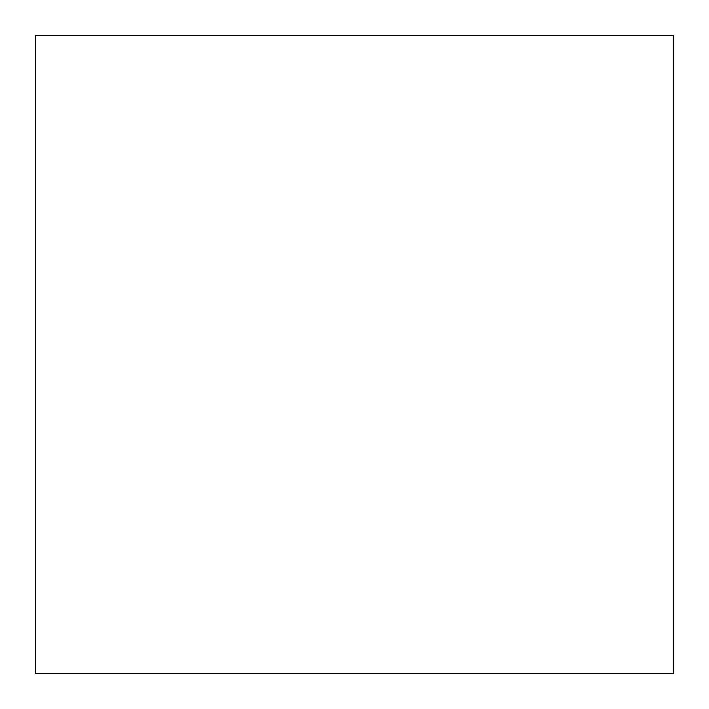 <?xml version="1.0" encoding="UTF-8"?>
<svg xmlns="http://www.w3.org/2000/svg" width="709" height="709" viewBox="0 0 709 709"><rect width="100%" height="100%" fill="white"/><g stroke="black" fill="none" stroke-linecap="round" stroke-linejoin="round"><path stroke-width="1.06" d="M35.45 673.55L673.55 673.55L35.45 673.55L35.45 35.45L673.55 35.45L35.45 35.45L35.45 673.55L673.55 673.55L35.45 673.55M673.55 35.45L673.55 673.55L673.55 35.45"/></g></svg>
